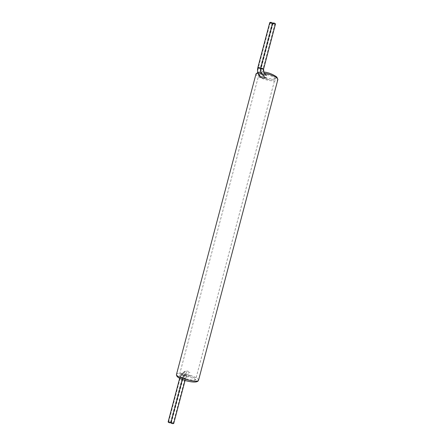 <?xml version="1.0" encoding="UTF-8"?>
<svg xmlns="http://www.w3.org/2000/svg" width="446" height="446" viewBox="0 0 446 446"><rect width="100%" height="100%" fill="white"/><g stroke="black" fill="none" stroke-linecap="round" stroke-linejoin="round"><path stroke-width="0.33" stroke-dasharray="2.23 1.67" d="M189.366 375.053L188.691 376.736L188.77 376.14L185.135 375.872L184.276 375.237C182.799 375.705 182.146 375.153 182.319 373.581L185.542 371.172C187.197 370.871 188.719 371.234 190.107 372.259L185.458 374.088L184.705 374.841L186.333 374.278L189.366 375.053C195.242 376.876 198.308 378.565 198.576 380.126M263.848 71.962L261.858 71.834C261.016 71.622 260.665 71.817 260.804 72.414C260.403 71.756 259.851 71.862 259.154 72.731C258.741 74.504 259.054 75.881 260.085 76.863M275.483 23.973C274.608 24.379 273.66 24.179 272.634 23.365L260.698 68.483L260.804 72.414M274.073 23.95L273.086 23.326L275.009 23.828L274.073 23.95M271.235 23.315L270.248 22.69L272.166 23.198L271.235 23.315M272.634 23.365C271.469 23.722 270.516 23.454 269.763 22.562M259.84 72.715L259.522 73.339L260.213 76.26C261.267 77.147 261.93 77.063 262.187 76.004L260.163 72.715M261.54 72.787C262.203 73.741 262.739 73.796 263.157 72.966L263.268 71.901C262.159 71.561 261.518 71.75 261.345 72.453L263.157 72.966M168.125 421.927C169.168 421.621 170.116 421.86 170.963 422.646L182.838 377.729L184.705 374.841M182.297 379.535L182.749 377.829L184.276 375.237M170.963 422.646C172.217 422.513 173.132 422.797 173.706 423.494M172.1 423.388L171.342 422.875L172.468 422.869L173.226 423.382L172.1 423.388M169.352 422.563L168.599 422.05L169.725 422.044L170.483 422.557L169.352 422.563M182.782 373.637L184.917 371.925C187.381 371.078 186.428 373.246 184.856 373.971L183.975 374.857C182.871 375.248 182.475 374.841 182.782 373.637L184.856 373.971M184.889 375.303L185.023 375.214C186.668 374.975 187.337 375.342 187.025 376.318C185.709 376.229 184.995 375.894 184.889 375.303M185.458 374.088L186.333 374.278M267.182 79.271C271.72 80.224 274.312 80.118 274.97 78.959C275.957 76.216 258.942 71.812 258.831 74.783C259.171 76.389 261.953 77.888 267.182 79.271M259.154 72.731L257.849 72.871M256.06 73.802L255.987 74.019C256.456 76.199 260.219 78.223 267.288 80.096C273.236 81.356 276.743 81.25 277.797 79.778M188.898 375.61C193.369 377.004 195.632 378.275 195.683 379.423C195.298 381.887 178.127 377.271 179.398 375.047C180.44 374.027 183.607 374.216 188.898 375.61M176.499 374.372L176.516 374.294C176.967 373.441 178.902 373.202 182.319 373.581M257.827 67.675L257.821 67.692C258.608 68.45 259.566 68.712 260.698 68.483C261.785 69.208 262.739 69.414 263.547 69.108M262.064 68.428L261.144 68.478L263.068 68.985L262.064 68.428M259.215 67.77L258.301 67.82L260.23 68.327L259.215 67.77M182.838 377.729L180.006 377.004C180.574 377.572 181.489 377.851 182.749 377.829L185.581 378.559C185.006 377.985 184.092 377.706 182.838 377.729M184.003 378.37L185.107 378.431L183.245 377.896L184.003 378.37M181.254 377.567L182.364 377.628L180.479 377.126L181.254 377.567M185.068 380.488L185.581 378.559C185.831 377.338 186.868 376.731 188.691 376.736C196.101 379.156 195.755 380.126 195.683 379.423L274.97 78.959C275.561 78.017 276.029 77.771 276.375 78.223C275.5 79.276 272.573 79.299 267.6 78.284C261.724 76.651 258.529 75.045 258.022 73.473C258.502 73.233 258.775 73.668 258.831 74.783L179.398 375.047L185.135 375.872M257.766 72.559C258.39 72.023 259.75 71.784 261.858 71.834M273.086 23.326L261.144 68.478L261.345 72.453M275.009 23.828L263.068 68.985L263.268 71.895M270.248 22.69L258.301 67.82C257.559 70.964 258.195 73.78 260.213 76.26M272.166 23.198L260.23 68.327L260.754 73.518M179.654 378.336L180.006 377.004C180.886 374.088 182.732 372.142 185.542 371.172M173.226 423.382L185.107 378.431L187.025 376.318M171.342 422.875L183.222 377.929L185.023 375.214M170.483 422.557L182.364 377.628L183.975 374.857M168.599 422.05L180.479 377.126C181.188 374.696 182.665 372.962 184.917 371.925"/><path stroke-width="0.67" d="M257.827 67.675L269.763 22.562C270.611 22.133 271.558 22.328 272.618 23.159L260.67 68.322C259.583 67.597 258.635 67.385 257.821 67.692C257.013 71.154 257.771 74.214 260.085 76.863C261.456 77.816 263.212 78.15 265.353 77.86L261.345 73.529C262.454 74.766 264.038 75.263 266.106 75.028L266.557 75.302L266.619 74.95L266.106 75.028L264.138 73.116L263.848 71.962M266.139 77.743L265.353 77.86L266.045 78.279L266.139 77.743L266.045 78.279M266.619 74.95L266.557 75.302M263.848 71.957L263.547 69.108C262.761 68.355 261.802 68.087 260.67 68.322C260.213 70.161 260.442 71.895 261.345 73.529M272.618 23.159C273.783 22.796 274.742 23.064 275.489 23.956L275.483 23.973M173.706 423.494L173.7 423.51C172.658 423.812 171.71 423.572 170.863 422.786L182.297 379.535M170.863 422.786C169.575 422.908 168.66 422.624 168.125 421.927L179.654 378.336M257.849 72.871L255.987 74.019L176.516 374.294C174.776 377.294 198.057 383.554 198.548 380.215C198.141 381.564 196.129 383.276 186.043 380.772C176.666 377.885 176.454 375.933 176.499 374.372M277.797 79.778L277.825 79.672C278.455 77.799 271.034 74.203 264.138 73.116M198.576 380.126L277.825 79.672L277.011 77.632C278.31 77.654 270.928 72.559 263.887 72.023M256.06 73.802L257.766 72.559M275.489 23.956L263.547 69.108M173.7 423.51L185.068 380.488"/></g></svg>
